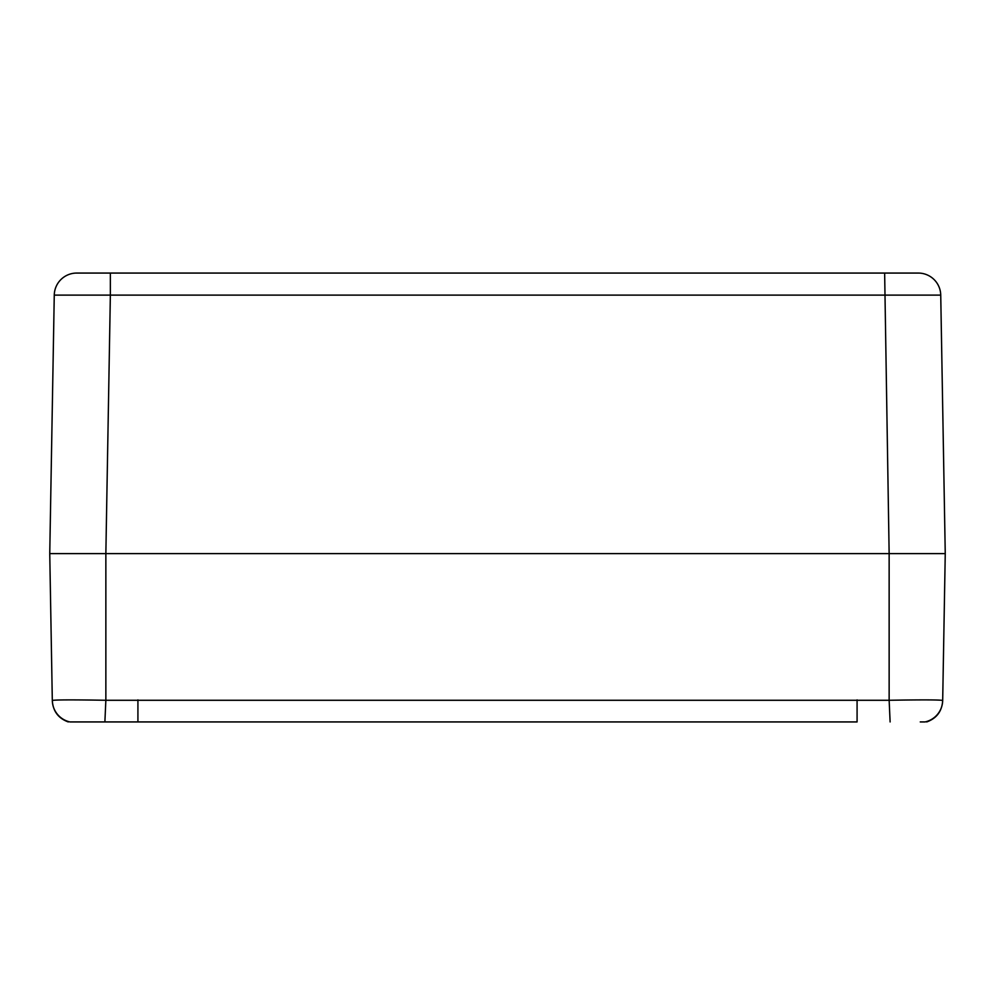 <?xml version="1.0" encoding="UTF-8"?>
<svg xmlns="http://www.w3.org/2000/svg" width="995" height="995" viewBox="0 0 995 995"><rect width="100%" height="100%" fill="white"/><g stroke="black" fill="none" stroke-linecap="round" stroke-linejoin="round"><path stroke-width="1.49" d="M940.735 295.117A22.45 22.45 0 0 0 918.298 273.065L918.323 273.065A22.45 22.45 0 0 1 940.735 295.117L110.358 295.117L110.358 273.065L76.677 273.065L918.298 273.065A22.45 22.45 0 0 1 940.735 295.117L945.25 553.606L105.856 553.606L105.856 700.281L104.885 721.935L137.919 721.935L69.948 721.935A22.45 22.4 179 0 1 52.312 700.443C55.422 699.783 73.269 699.721 105.856 700.281L889.144 700.281C921.631 699.721 939.479 699.783 942.688 700.443L945.25 553.606L49.75 553.606L54.265 295.117L49.75 553.606L52.3 699.883M942.688 700.443A22.45 22.4 -179 0 1 925.051 721.935L920.251 721.935M857.081 699.883L857.081 721.935L137.919 721.935L137.919 699.883M890.115 721.935L889.144 700.281L889.144 553.606L884.642 273.065M76.677 273.065L76.702 273.065A22.45 22.45 0 0 0 54.265 295.117L110.358 295.117L105.856 553.606L49.75 553.606M926.731 721.935C936.606 718.353 941.917 711.313 942.675 700.841C941.917 711.313 936.606 718.353 926.731 721.935M68.269 721.935C58.394 718.353 53.083 711.313 52.325 700.841C53.083 711.313 58.394 718.353 68.269 721.935"/></g></svg>
